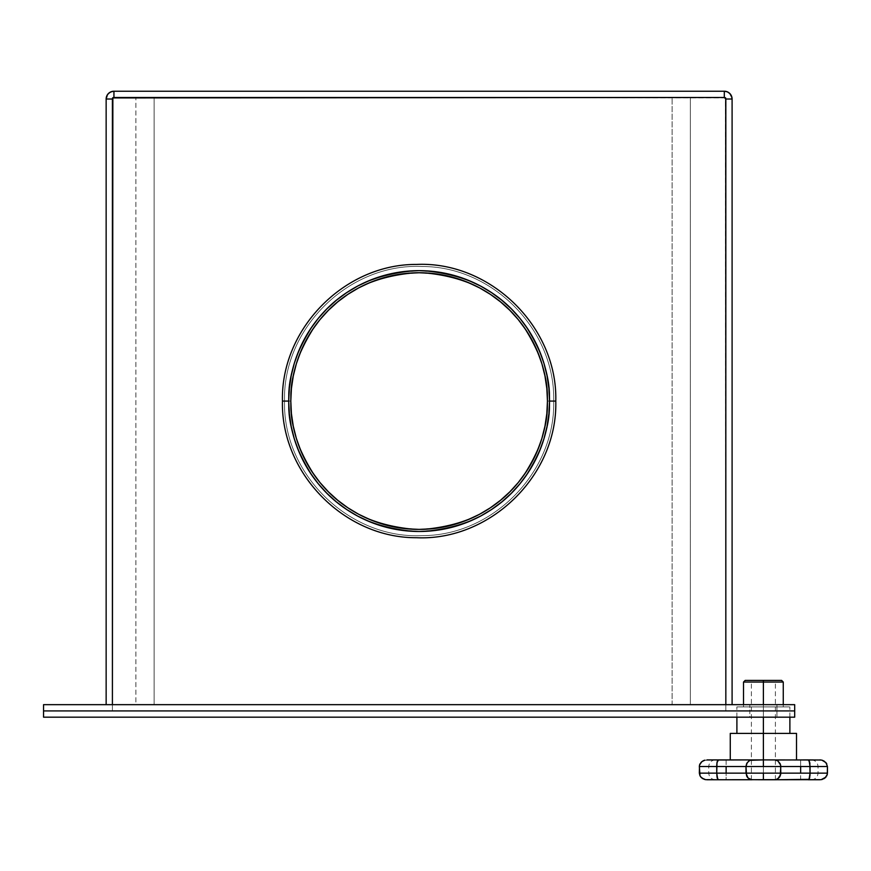 <?xml version="1.0" encoding="UTF-8"?>
<svg xmlns="http://www.w3.org/2000/svg" width="871" height="871" viewBox="0 0 871 871"><rect width="100%" height="100%" fill="white"/><g stroke="black" fill="none" stroke-linecap="round" stroke-linejoin="round"><path stroke-width="0.65" stroke-dasharray="4.36 3.27" d="M776.954 717.181L749.833 717.181L749.833 710.921L776.954 710.921L776.954 717.181L749.833 717.181L776.954 717.181L776.954 710.921L749.833 710.921L776.692 710.921L749.833 710.921L749.833 717.181L776.954 717.181M43.55 717.181L794.69 717.181L794.69 710.921L43.55 710.921L794.69 710.921L794.69 717.181L43.55 717.181L43.55 710.921L43.55 717.181M777.357 760.579L774.852 759.904L800.656 759.904L800.656 766.524L780.797 766.524L780.797 773.143L800.656 773.143L800.656 779.774L751.39 779.774L763.388 779.774L763.388 680.403L763.388 779.774L718.455 779.774L717.432 778.794L718.455 779.774L704.269 779.338M763.388 680.403L781.614 680.403L745.173 680.403L775.397 680.403L751.39 680.403L763.388 680.403L763.388 779.774L751.39 779.774L775.397 779.774L763.388 779.774L763.388 680.403L775.397 680.403L763.388 680.403M783.269 682.058L763.388 682.058L783.269 682.058M763.388 706.904L763.388 682.058L763.388 706.904L783.269 706.904L763.388 706.904L763.388 717.181L763.388 706.904L789.888 706.904L736.899 706.904L789.888 706.904L743.518 706.904L783.269 706.904L763.388 706.904L763.388 733.404L763.388 706.904L736.899 706.904L763.388 706.904L743.518 706.904L763.388 706.904L763.388 704.661L763.388 706.904M717.573 760.579L718.455 759.904L726.131 759.904L726.131 766.524L716.735 766.524L716.735 773.143L780.797 773.143L763.388 773.143L763.388 766.524L763.388 773.143L745.99 773.143L745.99 766.524L780.797 766.524L780.797 773.143L810.052 773.143L810.052 766.524L827.45 766.524L827.45 773.143L810.052 773.143L810.052 766.524L800.656 766.524L800.656 759.904L819.796 759.904L763.388 759.904L796.519 759.904L763.388 759.904L763.388 733.404L796.519 733.404L730.911 733.404M730.268 733.404L768.56 733.404L758.227 733.404L763.388 733.404L763.388 759.904L730.268 759.904L766.643 759.904L704.269 760.329L700.817 762.604L699.337 766.524L708.744 766.524L699.337 766.524L699.511 774.569L699.337 773.143L716.735 773.143L699.337 773.143L699.337 766.524L716.735 766.524L716.735 773.143L726.131 773.143L726.131 779.774L706.991 779.774M716.844 775.898L716.768 774.537M821.179 779.665L726.131 779.774L726.131 773.143L745.99 773.143L745.99 766.524L699.337 766.524L708.744 766.524L699.337 766.524L700.034 763.769M777.357 779.088L778.761 778.032M777.836 778.794L776.856 779.338M779.491 777.172L778.75 778.032M823.803 778.794L826.753 775.898L827.45 773.143L818.043 773.143L827.45 773.143L827.45 766.524L818.043 766.524L827.45 766.524L826.753 763.769L827.45 766.524L726.131 766.524L726.131 759.904L774.852 759.904L777.836 760.873L780.209 763.769L779.491 762.506M716.844 763.769L716.768 765.086M717.726 760.329L717.181 761.635M758.227 733.404L736.899 733.404L758.227 733.404M768.56 733.404L789.888 733.404L768.56 733.404M817.913 759.904L811.424 759.904L817.913 759.904M702.962 760.884L706.991 759.904L718.074 760.013M766.643 759.904L796.519 759.904L766.643 759.904M704.269 760.329L704.933 760.143M716.768 765.097L716.735 766.524M751.934 759.904L749.931 760.329L751.934 759.904M749.43 760.579L747.296 762.506M745.99 766.524L746.578 763.769M748.951 760.873L749.931 760.329M780.209 763.769L780.797 766.524M808.332 759.904L809.355 760.873L808.332 759.904M809.943 763.769L810.052 766.524M809.355 760.873L809.061 760.329M819.796 759.904L811.424 759.904L822.529 760.339M822.518 760.329L823.824 760.884L822.518 760.329M826.753 763.769L823.803 760.873M809.943 775.898L810.052 773.143L827.45 773.143L818.043 773.143L827.45 773.143L826.753 775.898M700.034 775.898L699.511 774.569L700.817 777.074L702.962 778.783M822.518 779.338L821.854 779.523M819.796 779.774L808.332 779.774L809.605 778.032M809.213 779.088L808.332 779.774L800.656 779.774L800.656 773.143L810.052 773.143M716.735 773.143L716.768 774.569M717.432 778.794L717.726 779.338M749.43 779.088L751.934 779.774L748.951 778.794L747.231 777.074M780.797 773.143L780.209 775.898M746.578 775.898L745.99 773.143M763.388 733.404L736.899 733.404L763.388 733.404M743.518 682.058L763.388 682.058L743.518 682.058M763.388 779.774L775.397 779.774L763.388 779.774M549.525 401.074A130.41 130.41 0 0 0 419.125 270.663A130.41 130.41 0 0 0 288.715 401.074A130.41 130.41 0 0 1 419.125 270.663A130.41 130.41 0 0 1 549.525 401.074A130.41 130.41 0 0 0 419.125 270.663A130.41 130.41 0 0 0 288.715 401.074A130.41 130.41 0 0 1 419.125 270.663A130.41 130.41 0 0 1 549.525 401.074L548.904 413.856L547.021 426.518L543.907 438.93L539.595 450.982L534.13 462.545L527.554 473.519L519.922 483.797L511.331 493.28L501.848 501.881L491.571 509.502L480.596 516.078L469.023 521.555L456.97 525.866L444.558 528.969L431.907 530.853L419.125 531.484L406.343 530.853L393.681 528.969L381.269 525.866L369.217 521.555L357.643 516.078L346.669 509.502L336.391 501.881L326.908 493.28L318.318 483.797L310.697 473.519L304.11 462.545L298.644 450.982L294.333 438.93L291.219 426.518L289.346 413.856L288.715 401.074L289.346 388.292L291.219 375.63L294.333 363.218L298.644 351.165L304.11 339.603L310.697 328.617L318.318 318.34L326.908 308.857L336.391 300.266L346.669 292.645L357.643 286.069L369.217 280.593L381.269 276.281L393.681 273.167L406.343 271.295L419.125 270.663L431.907 271.295L444.558 273.167L456.97 276.281L469.023 280.593L480.596 286.069L491.571 292.645L501.848 300.266L511.331 308.857L519.922 318.34L527.554 328.617L534.13 339.603L539.595 351.165L543.907 363.218L547.021 375.63L548.904 388.292L549.525 401.074L548.904 413.856L547.021 426.518L543.907 438.93L539.595 450.982L534.13 462.545L527.554 473.519L519.922 483.797L511.331 493.28L501.848 501.881L491.571 509.502L480.596 516.078L469.023 521.555L456.97 525.866L444.558 528.969L431.907 530.853L419.125 531.484L406.343 530.853L393.681 528.969L381.269 525.866L369.217 521.555L357.643 516.078L346.669 509.502L336.391 501.881L326.908 493.28L318.318 483.797L310.697 473.519L304.11 462.545L298.644 450.982L294.333 438.93L291.219 426.518L289.346 413.856L288.715 401.074L289.346 388.292L291.219 375.63L294.333 363.218L298.644 351.165L304.11 339.603L310.697 328.617L318.318 318.34L326.908 308.857L336.391 300.266L346.669 292.645L357.643 286.069L369.217 280.593L381.269 276.281L393.681 273.167L406.343 271.295L419.125 270.663L431.907 271.295L444.558 273.167L456.97 276.281L469.023 280.593L480.596 286.069L491.571 292.645L501.848 300.266L511.331 308.857L519.922 318.34L527.554 328.617L534.13 339.603L539.595 351.165L543.907 363.218L547.021 375.63L548.904 388.292L549.525 401.074L548.904 413.856L547.021 426.518L543.907 438.93L539.595 450.982L534.13 462.545L527.554 473.519L519.922 483.797L511.331 493.28L501.848 501.881L491.571 509.502L480.596 516.078L469.023 521.555L456.97 525.866L444.558 528.969L431.907 530.853L419.125 531.484L406.343 530.853L393.681 528.969L381.269 525.866L369.217 521.555L357.643 516.078L346.669 509.502L336.391 501.881L326.908 493.28L318.318 483.797L310.697 473.519L304.11 462.545L298.644 450.982L294.333 438.93L291.219 426.518L289.346 413.856L288.715 401.074L289.346 388.292L291.219 375.63L294.333 363.218L298.644 351.165L304.11 339.603L310.697 328.617L318.318 318.34L326.908 308.857L336.391 300.266L346.669 292.645L357.643 286.069L369.217 280.593L381.269 276.281L393.681 273.167L406.343 271.295L419.125 270.663L431.907 271.295L444.558 273.167L456.97 276.281L469.023 280.593L480.596 286.069L491.571 292.645L501.848 300.266L511.331 308.857L519.922 318.34L527.554 328.617L534.13 339.603L539.595 351.165L543.907 363.218L547.021 375.63L548.904 388.292L549.525 401.074L548.904 413.856L547.021 426.518L543.907 438.93L539.595 450.982L534.13 462.545L527.554 473.519L519.922 483.797L511.331 493.28L501.848 501.881L491.571 509.502L480.596 516.078L469.023 521.555L456.97 525.866L444.558 528.969L431.907 530.853L419.125 531.484L406.343 530.853L393.681 528.969L381.269 525.866L369.217 521.555L357.643 516.078L346.669 509.502L336.391 501.881L326.908 493.28L318.318 483.797L310.697 473.519L304.11 462.545L298.644 450.982L294.333 438.93L291.219 426.518L289.346 413.856L288.715 401.074L289.346 388.292L291.219 375.63L294.333 363.218L298.644 351.165L304.11 339.603L310.697 328.617L318.318 318.34L326.908 308.857L336.391 300.266L346.669 292.645L357.643 286.069L369.217 280.593L381.269 276.281L393.681 273.167L406.343 271.295L419.125 270.663L431.907 271.295L444.558 273.167L456.97 276.281L469.023 280.593L480.596 286.069L491.571 292.645L501.848 300.266L511.331 308.857L519.922 318.34L527.554 328.617L534.13 339.603L539.595 351.165L543.907 363.218L547.021 375.63L548.904 388.292L549.525 401.074A130.41 130.41 0 0 1 419.125 531.484A130.41 130.41 0 0 1 288.715 401.074A130.41 130.41 0 0 0 419.125 531.484A130.41 130.41 0 0 0 549.525 401.074A130.41 130.41 0 0 1 419.125 531.484A130.41 130.41 0 0 1 288.715 401.074A130.41 130.41 0 0 0 419.125 531.484A130.41 130.41 0 0 0 549.525 401.074C551.267 423.742 542.579 449.817 523.449 479.311C500.803 510.961 466.029 528.349 419.125 531.484C372.222 528.349 337.436 510.961 314.79 479.311C295.672 449.817 286.973 423.742 288.715 401.074A130.41 130.41 0 0 0 419.125 531.484A130.41 130.41 0 0 0 549.525 401.074L555.785 401.074L549.525 401.074A130.41 130.41 0 0 1 419.125 531.484A130.41 130.41 0 0 1 288.715 401.074C286.973 423.742 295.672 449.817 314.79 479.311C337.436 510.961 372.222 528.349 419.125 531.484C466.029 528.349 500.803 510.961 523.449 479.311C542.579 449.817 551.267 423.742 549.525 401.074C551.267 423.742 542.579 449.817 523.449 479.311C500.803 510.961 466.029 528.349 419.125 531.484C372.222 528.349 337.436 510.961 314.79 479.311C295.672 449.817 286.973 423.742 288.715 401.074A130.41 130.41 0 0 0 419.125 531.484A130.41 130.41 0 0 0 549.525 401.074L555.785 401.074L549.525 401.074A130.41 130.41 0 0 1 419.125 531.484A130.41 130.41 0 0 1 288.715 401.074L282.454 401.074L288.715 401.074C286.973 423.742 295.672 449.817 314.79 479.311C337.436 510.961 372.222 528.349 419.125 531.484C466.029 528.349 500.803 510.961 523.449 479.311C542.579 449.817 551.267 423.742 549.525 401.074L548.904 413.856L547.021 426.518L543.907 438.93L539.595 450.982L534.13 462.545L527.554 473.519L519.922 483.797L511.331 493.28L501.848 501.881L491.571 509.502L480.596 516.078L469.023 521.555L456.97 525.866L444.558 528.969L431.907 530.853L419.125 531.484L406.343 530.853L393.681 528.969L381.269 525.866L369.217 521.555L357.643 516.078L346.669 509.502L336.391 501.881L326.908 493.28L318.318 483.797L310.697 473.519L304.11 462.545L298.644 450.982L294.333 438.93L291.219 426.518L289.346 413.856L288.715 401.074A130.41 130.41 0 0 0 419.125 531.484A130.41 130.41 0 0 0 549.525 401.074A130.41 130.41 0 0 0 419.125 270.663A130.41 130.41 0 0 0 288.715 401.074L289.346 388.292L291.219 375.63L294.333 363.218L298.644 351.165L304.11 339.603L310.697 328.617L318.318 318.34L326.908 308.857L336.391 300.266L346.669 292.645L357.643 286.069L369.217 280.593L381.269 276.281L393.681 273.167L406.343 271.295L419.125 270.663L431.907 271.295L444.558 273.167L456.97 276.281L469.023 280.593L480.596 286.069L491.571 292.645L501.848 300.266L511.331 308.857L519.922 318.34L527.554 328.617L534.13 339.603L539.595 351.165L543.907 363.218L547.021 375.63L548.904 388.292L549.525 401.074L555.785 401.074L549.525 401.074C551.267 378.406 542.579 352.33 523.449 322.825C500.803 291.175 466.029 273.788 419.125 270.663C372.222 273.788 337.436 291.175 314.79 322.825C295.672 352.33 286.973 378.406 288.715 401.074A130.41 130.41 0 0 1 419.125 270.663A130.41 130.41 0 0 1 549.525 401.074A130.41 130.41 0 0 0 419.125 270.663A130.41 130.41 0 0 0 288.715 401.074L282.454 401.074L288.715 401.074C286.973 378.406 295.672 352.33 314.79 322.825C337.436 291.175 372.222 273.788 419.125 270.663C466.029 273.788 500.803 291.175 523.449 322.825C542.579 352.33 551.267 378.406 549.525 401.074C551.267 378.406 542.579 352.33 523.449 322.825C500.803 291.175 466.029 273.788 419.125 270.663C372.222 273.788 337.436 291.175 314.79 322.825C295.672 352.33 286.973 378.406 288.715 401.074A130.41 130.41 0 0 1 419.125 270.663A130.41 130.41 0 0 1 549.525 401.074A130.41 130.41 0 0 0 419.125 270.663A130.41 130.41 0 0 0 288.715 401.074L282.454 401.074L288.715 401.074C286.973 378.406 295.672 352.33 314.79 322.825C337.436 291.175 372.222 273.788 419.125 270.663C466.029 273.788 500.803 291.175 523.449 322.825C542.579 352.33 551.267 378.406 549.525 401.074A130.41 130.41 0 0 0 419.125 270.663A130.41 130.41 0 0 0 288.715 401.074A130.41 130.41 0 0 1 419.125 270.663A130.41 130.41 0 0 1 549.525 401.074C551.267 378.406 542.579 352.33 523.449 322.825C500.803 291.175 466.029 273.788 419.125 270.663C372.222 273.788 337.436 291.175 314.79 322.825C295.672 352.33 286.973 378.406 288.715 401.074L282.454 401.074L288.715 401.074C286.973 378.406 295.672 352.33 314.79 322.825C337.436 291.175 372.222 273.788 419.125 270.663C466.029 273.788 500.803 291.175 523.449 322.825C542.579 352.33 551.267 378.406 549.525 401.074L555.785 401.074L549.525 401.074A130.41 130.41 0 0 0 419.125 270.663A130.41 130.41 0 0 0 288.715 401.074A130.41 130.41 0 0 1 419.125 270.663A130.41 130.41 0 0 1 549.525 401.074C551.267 378.406 542.579 352.33 523.449 322.825C500.803 291.175 466.029 273.788 419.125 270.663C372.222 273.788 337.436 291.175 314.79 322.825C295.672 352.33 286.973 378.406 288.715 401.074L282.454 401.074L288.715 401.074C286.973 378.406 295.672 352.33 314.79 322.825C337.436 291.175 372.222 273.788 419.125 270.663C466.029 273.788 500.803 291.175 523.449 322.825C542.579 352.33 551.267 378.406 549.525 401.074L555.785 401.074L549.525 401.074A130.41 130.41 0 0 0 419.125 270.663A130.41 130.41 0 0 0 288.715 401.074A130.41 130.41 0 0 1 419.125 270.663A130.41 130.41 0 0 1 549.525 401.074L548.904 388.292L547.021 375.63L543.907 363.218L539.595 351.165L534.13 339.603L527.554 328.617L519.922 318.34L511.331 308.857L501.848 300.266L491.571 292.645L480.596 286.069L469.023 280.593L456.97 276.281L444.558 273.167L431.907 271.295L419.125 270.663L406.343 271.295L393.681 273.167L381.269 276.281L369.217 280.593L357.643 286.069L346.669 292.645L336.391 300.266L326.908 308.857L318.318 318.34L310.697 328.617L304.11 339.603L298.644 351.165L294.333 363.218L291.219 375.63L289.346 388.292L288.715 401.074L289.346 413.856L291.219 426.518L294.333 438.93L298.644 450.982L304.11 462.545L310.697 473.519L318.318 483.797L326.908 493.28L336.391 501.881L346.669 509.502L357.643 516.078L369.217 521.555L381.269 525.866L393.681 528.969L406.343 530.853L419.125 531.484L431.907 530.853L444.558 528.969L456.97 525.866L469.023 521.555L480.596 516.078L491.571 509.502L501.848 501.881L511.331 493.28L519.922 483.797L527.554 473.519L534.13 462.545L539.595 450.982L543.907 438.93L547.021 426.518L548.904 413.856L549.525 401.074A130.41 130.41 0 0 1 419.125 531.484A130.41 130.41 0 0 1 288.715 401.074A130.41 130.41 0 0 0 419.125 531.484A130.41 130.41 0 0 0 549.525 401.074L555.785 401.074L549.525 401.074C551.267 423.742 542.579 449.817 523.449 479.311C500.803 510.961 466.029 528.349 419.125 531.484C372.222 528.349 337.436 510.961 314.79 479.311C295.672 449.817 286.973 423.742 288.715 401.074L282.454 401.074L288.715 401.074C286.973 423.742 295.672 449.817 314.79 479.311C337.436 510.961 372.222 528.349 419.125 531.484C466.029 528.349 500.803 510.961 523.449 479.311C542.579 449.817 551.267 423.742 549.525 401.074A130.41 130.41 0 0 1 419.125 531.484A130.41 130.41 0 0 1 288.715 401.074A130.41 130.41 0 0 0 419.125 531.484A130.41 130.41 0 0 0 549.525 401.074L555.785 401.074L549.525 401.074C551.267 423.742 542.579 449.817 523.449 479.311C500.803 510.961 466.029 528.349 419.125 531.484C372.222 528.349 337.436 510.961 314.79 479.311C295.672 449.817 286.973 423.742 288.715 401.074L282.454 401.074L288.715 401.074C286.973 423.742 295.672 449.817 314.79 479.311C337.436 510.961 372.222 528.349 419.125 531.484C466.029 528.349 500.803 510.961 523.449 479.311C542.579 449.817 551.267 423.742 549.525 401.074A130.41 130.41 0 0 1 419.125 531.484A130.41 130.41 0 0 1 288.715 401.074A130.41 130.41 0 0 0 419.125 531.484A130.41 130.41 0 0 0 549.525 401.074L548.904 413.856L547.021 426.518L543.907 438.93L539.595 450.982L534.13 462.545L527.554 473.519L519.922 483.797L511.331 493.28L501.848 501.881L491.571 509.502L480.596 516.078L469.023 521.555L456.97 525.866L444.558 528.969L431.907 530.853L419.125 531.484L406.343 530.853L393.681 528.969L381.269 525.866L369.217 521.555L357.643 516.078L346.669 509.502L336.391 501.881L326.908 493.28L318.318 483.797L310.697 473.519L304.11 462.545L298.644 450.982L294.333 438.93L291.219 426.518L289.346 413.856L288.715 401.074L289.346 388.292L291.219 375.63L294.333 363.218L298.644 351.165L304.11 339.603L310.697 328.617L318.318 318.34L326.908 308.857L336.391 300.266L346.669 292.645L357.643 286.069L369.217 280.593L381.269 276.281L393.681 273.167L406.343 271.295L419.125 270.663L431.907 271.295L444.558 273.167L456.97 276.281L469.023 280.593L480.596 286.069L491.571 292.645L501.848 300.266L511.331 308.857L519.922 318.34L527.554 328.617L534.13 339.603L539.595 351.165L543.907 363.218L547.021 375.63L548.904 388.292L549.525 401.074M776.954 710.921L749.833 710.921L749.833 704.661L776.954 704.661L776.954 710.921L749.833 710.921L776.954 710.921L776.954 704.661L749.833 704.661L776.692 704.661L749.833 704.661L749.833 710.921L776.954 710.921M112.424 91.379L113.938 91.226L113.938 97.487L724.302 97.487A1.535 1.535 0 0 1 725.837 99.022A1.535 1.535 0 0 0 724.302 97.487L113.938 97.487A1.535 1.535 0 0 0 112.403 99.022L112.403 704.661L112.403 99.022A1.535 1.535 0 0 1 113.938 97.487L724.302 97.487A1.535 1.535 0 0 1 725.837 99.022L725.837 704.661L725.837 99.022A1.535 1.535 0 0 0 724.302 97.487L724.302 91.226L113.938 91.226L113.938 97.487A1.535 1.535 0 0 0 112.403 99.022L112.403 704.661L106.142 704.661L732.097 704.661L112.403 704.661L112.403 99.022A1.535 1.535 0 0 1 113.938 97.487L724.302 97.487L724.302 91.226L727.285 91.825L729.811 93.513M43.55 704.661L794.69 704.661L43.55 704.661L43.55 710.921L794.69 710.921L794.69 704.661L794.69 710.921L43.55 710.921L43.55 704.661M731.945 97.498L732.097 99.022L725.837 99.022L725.837 704.661L725.391 97.933L112.86 97.933L112.403 710.921L112.403 99.022L106.142 99.022L106.142 704.661L112.403 704.661L106.142 704.661L106.142 99.022L106.741 96.039L108.429 93.513M725.837 704.661L725.837 710.921L725.837 704.661L732.097 704.661L725.837 704.661L725.837 99.022A1.535 1.535 0 0 0 724.302 97.487L113.938 97.487A1.535 1.535 0 0 0 112.403 99.022L106.142 99.022A7.795 7.795 0 0 1 113.938 91.226L724.302 91.226A7.795 7.795 0 0 1 732.097 99.022L725.837 99.022L725.837 704.661L725.837 99.022L725.837 704.661L112.403 704.661L725.837 704.661L112.403 704.661L725.837 704.661L112.403 704.661L725.837 704.661L725.837 710.921L112.403 710.921L725.837 710.921L725.837 99.022L724.302 97.487L112.86 97.933L112.403 704.661L725.837 704.661L725.391 97.933L113.938 97.487L112.403 99.022L112.403 710.921L725.837 710.921L112.403 710.921L112.403 704.661L725.837 704.661L725.837 97.487L135.898 97.487L135.898 704.661L725.837 704.661L725.837 97.487L725.837 704.661L725.837 97.487L154.134 97.487L154.134 704.661L725.837 704.661L154.134 704.661L154.134 97.487L690.365 97.487L690.365 704.661L154.134 704.661L690.365 704.661L690.365 97.487L112.403 97.487L112.403 704.661L725.837 704.661L112.403 704.661L690.365 704.661L112.403 704.661L112.403 97.487L112.403 704.661L672.129 704.661L672.129 97.487L112.403 97.487L112.403 704.661L672.129 704.661L135.898 704.661L135.898 97.487L672.129 97.487L672.129 704.661L135.898 704.661L725.837 704.661M732.097 704.661L732.097 99.022L732.097 704.661M724.89 97.606L725.837 99.022L724.302 97.487M113.35 97.606L112.403 99.022L113.35 97.606M296.325 438.32L300.571 450.176L305.95 461.565L312.428 472.365L319.929 482.48L328.389 491.81L337.719 500.27L347.834 507.771L358.634 514.238L370.012 519.628L381.868 523.863L394.084 526.922L406.539 528.773L419.125 529.394L431.7 528.773L444.156 526.922L456.371 523.863L468.228 519.628L479.605 514.238L490.417 507.771L500.531 500.27L509.862 491.81L518.31 482.48L525.812 472.365L532.29 461.565L537.668 450.176L541.914 438.32L544.974 426.104L546.825 413.649L547.445 401.074L546.825 388.499L544.974 376.043L541.914 363.828L537.668 351.971L532.29 340.583L525.812 329.782L518.31 319.668L509.862 310.337L500.531 301.878L490.417 294.376L479.605 287.909L468.228 282.52L456.371 278.274L444.156 275.214L431.7 273.374L419.125 272.754L406.539 273.374L394.084 275.214L381.868 278.274L370.012 282.52L358.634 287.909L347.834 294.376L337.719 301.878L328.389 310.337L319.929 319.668L312.428 329.782L305.95 340.583L300.571 351.971L296.325 363.828L293.266 376.043L291.415 388.499L290.805 401.074L291.415 413.649L293.266 426.104L296.325 438.32L293.266 426.104L291.415 413.649L290.805 401.074L291.415 388.499L293.266 376.043L296.325 363.828L300.571 351.971L305.95 340.583L312.428 329.782L319.929 319.668L328.389 310.337L337.719 301.878L347.834 294.376L358.634 287.909L370.012 282.52L381.868 278.274L394.084 275.214L406.539 273.374L419.125 272.754L431.7 273.374L444.156 275.214L456.371 278.274L468.228 282.52L479.605 287.909L490.417 294.376L500.531 301.878L509.862 310.337L518.31 319.668L525.812 329.782L532.29 340.583L537.668 351.971L541.914 363.828L544.974 376.043L546.825 388.499L547.445 401.074A128.32 128.32 0 0 0 419.125 272.754A128.32 128.32 0 0 0 290.805 401.074L284.545 401.074L290.805 401.074A128.32 128.32 0 0 1 419.125 272.754A128.32 128.32 0 0 1 547.445 401.074L553.695 401.074L547.445 401.074C549.155 378.765 540.597 353.103 521.773 324.077C499.497 292.939 465.277 275.824 419.125 272.754C372.962 275.824 338.754 292.939 316.467 324.077C297.642 353.103 289.085 378.765 290.805 401.074C289.085 378.765 297.642 353.103 316.467 324.077C338.754 292.939 372.962 275.824 419.125 272.754C465.277 275.824 499.497 292.939 521.773 324.077C540.597 353.103 549.155 378.765 547.445 401.074A128.32 128.32 0 0 0 419.125 272.754A128.32 128.32 0 0 0 290.805 401.074L284.545 401.074L290.805 401.074A128.32 128.32 0 0 1 419.125 272.754A128.32 128.32 0 0 1 547.445 401.074L553.695 401.074L547.445 401.074C549.155 378.765 540.597 353.103 521.773 324.077C499.497 292.939 465.277 275.824 419.125 272.754C372.962 275.824 338.754 292.939 316.467 324.077C297.642 353.103 289.085 378.765 290.805 401.074C289.085 378.765 297.642 353.103 316.467 324.077C338.754 292.939 372.962 275.824 419.125 272.754C465.277 275.824 499.497 292.939 521.773 324.077C540.597 353.103 549.155 378.765 547.445 401.074A128.32 128.32 0 0 0 419.125 272.754A128.32 128.32 0 0 0 290.805 401.074A128.32 128.32 0 0 1 419.125 272.754A128.32 128.32 0 0 1 547.445 401.074A128.32 128.32 0 0 1 419.125 529.394A128.32 128.32 0 0 1 290.805 401.074L284.545 401.074L290.805 401.074A128.32 128.32 0 0 0 419.125 529.394A128.32 128.32 0 0 0 547.445 401.074C549.155 423.371 540.597 449.044 521.773 478.059C499.497 509.208 465.277 526.313 419.125 529.394C372.962 526.313 338.754 509.208 316.467 478.059C297.642 449.044 289.085 423.371 290.805 401.074C289.085 423.371 297.642 449.044 316.467 478.059C338.754 509.208 372.962 526.313 419.125 529.394C465.277 526.313 499.497 509.208 521.773 478.059C540.597 449.044 549.155 423.371 547.445 401.074L553.695 401.074L547.445 401.074A128.32 128.32 0 0 1 419.125 529.394A128.32 128.32 0 0 1 290.805 401.074L284.545 401.074L290.805 401.074A128.32 128.32 0 0 0 419.125 529.394A128.32 128.32 0 0 0 547.445 401.074C549.155 423.371 540.597 449.044 521.773 478.059C499.497 509.208 465.277 526.313 419.125 529.394C372.962 526.313 338.754 509.208 316.467 478.059C297.642 449.044 289.085 423.371 290.805 401.074C289.085 423.371 297.642 449.044 316.467 478.059C338.754 509.208 372.962 526.313 419.125 529.394C465.277 526.313 499.497 509.208 521.773 478.059C540.597 449.044 549.155 423.371 547.445 401.074L553.695 401.074L547.445 401.074A128.32 128.32 0 0 1 419.125 529.394A128.32 128.32 0 0 1 290.805 401.074A128.32 128.32 0 0 0 419.125 529.394A128.32 128.32 0 0 0 547.445 401.074L546.825 413.649L544.974 426.104L541.914 438.32L537.668 450.176L532.29 461.565L525.812 472.365L518.31 482.48L509.862 491.81L500.531 500.27L490.417 507.771L479.605 514.238L468.228 519.628L456.371 523.863L444.156 526.922L431.7 528.773L419.125 529.394L406.539 528.773L394.084 526.922L381.868 523.863L370.012 519.628L358.634 514.238L347.834 507.771L337.719 500.27L328.389 491.81L319.929 482.48L312.428 472.365L305.95 461.565L300.571 450.176L296.325 438.32L300.571 450.176L305.95 461.565L312.428 472.365L319.929 482.48L328.389 491.81L337.719 500.27L347.834 507.771L358.634 514.238L370.012 519.628L381.868 523.863L394.084 526.922L406.539 528.773L419.125 529.394L431.7 528.773L444.156 526.922L456.371 523.863L468.228 519.628L479.605 514.238L490.417 507.771L500.531 500.27L509.862 491.81L518.31 482.48L525.812 472.365L532.29 461.565L537.668 450.176L541.914 438.32L544.974 426.104L546.825 413.649L547.445 401.074L546.825 388.499L544.974 376.043L541.914 363.828L537.668 351.971L532.29 340.583L525.812 329.782L518.31 319.668L509.862 310.337L500.531 301.878L490.417 294.376L479.605 287.909L468.228 282.52L456.371 278.274L444.156 275.214L431.7 273.374L419.125 272.754L406.539 273.374L394.084 275.214L381.868 278.274L370.012 282.52L358.634 287.909L347.834 294.376L337.719 301.878L328.389 310.337L319.929 319.668L312.428 329.782L305.95 340.583L300.571 351.971L296.325 363.828L293.266 376.043L291.415 388.499L290.805 401.074A128.32 128.32 0 0 1 419.125 272.754A128.32 128.32 0 0 1 547.445 401.074A128.32 128.32 0 0 0 419.125 272.754A128.32 128.32 0 0 0 290.805 401.074L284.545 401.074L290.805 401.074C289.085 378.765 297.642 353.103 316.467 324.077C338.754 292.939 372.962 275.824 419.125 272.754C465.277 275.824 499.497 292.939 521.773 324.077C540.597 353.103 549.155 378.765 547.445 401.074L553.695 401.074L547.445 401.074C549.155 378.765 540.597 353.103 521.773 324.077C499.497 292.939 465.277 275.824 419.125 272.754C372.962 275.824 338.754 292.939 316.467 324.077C297.642 353.103 289.085 378.765 290.805 401.074A128.32 128.32 0 0 1 419.125 272.754A128.32 128.32 0 0 1 547.445 401.074A128.32 128.32 0 0 0 419.125 272.754A128.32 128.32 0 0 0 290.805 401.074L284.545 401.074L290.805 401.074C289.085 378.765 297.642 353.103 316.467 324.077C338.754 292.939 372.962 275.824 419.125 272.754C465.277 275.824 499.497 292.939 521.773 324.077C540.597 353.103 549.155 378.765 547.445 401.074L553.695 401.074L547.445 401.074C549.155 378.765 540.597 353.103 521.773 324.077C499.497 292.939 465.277 275.824 419.125 272.754C372.962 275.824 338.754 292.939 316.467 324.077C297.642 353.103 289.085 378.765 290.805 401.074A128.32 128.32 0 0 0 419.125 529.394A128.32 128.32 0 0 0 547.445 401.074A128.32 128.32 0 0 0 419.125 272.754A128.32 128.32 0 0 0 290.805 401.074C289.085 423.371 297.642 449.044 316.467 478.059C338.754 509.208 372.962 526.313 419.125 529.394C465.277 526.313 499.497 509.208 521.773 478.059C540.597 449.044 549.155 423.371 547.445 401.074L553.695 401.074L547.445 401.074C549.155 423.371 540.597 449.044 521.773 478.059C499.497 509.208 465.277 526.313 419.125 529.394C372.962 526.313 338.754 509.208 316.467 478.059C297.642 449.044 289.085 423.371 290.805 401.074L284.545 401.074L290.805 401.074A128.32 128.32 0 0 0 419.125 529.394A128.32 128.32 0 0 0 547.445 401.074A128.32 128.32 0 0 1 419.125 529.394A128.32 128.32 0 0 1 290.805 401.074C289.085 423.371 297.642 449.044 316.467 478.059C338.754 509.208 372.962 526.313 419.125 529.394C465.277 526.313 499.497 509.208 521.773 478.059C540.597 449.044 549.155 423.371 547.445 401.074L553.695 401.074L547.445 401.074C549.155 423.371 540.597 449.044 521.773 478.059C499.497 509.208 465.277 526.313 419.125 529.394C372.962 526.313 338.754 509.208 316.467 478.059C297.642 449.044 289.085 423.371 290.805 401.074L284.545 401.074L290.805 401.074A128.32 128.32 0 0 0 419.125 529.394A128.32 128.32 0 0 0 547.445 401.074A128.32 128.32 0 0 1 419.125 529.394A128.32 128.32 0 0 1 290.805 401.074L291.415 413.649L293.266 426.104L296.336 438.353M725.837 97.487L112.403 97.487L725.837 97.487M751.39 779.774L751.39 680.403M783.269 706.904L783.269 704.661M789.888 717.181L789.888 706.904M811.424 779.774C815.441 779.382 817.651 777.172 818.043 773.143L818.043 766.524C817.651 762.506 815.441 760.296 811.424 759.904M715.363 779.774C711.346 779.382 709.136 777.172 708.744 773.143L708.744 766.524C709.136 762.506 711.346 760.296 715.363 759.904M736.899 717.181L736.899 706.904M743.518 706.904L743.518 704.661M775.397 779.774L775.397 680.403M282.454 401.074C280.658 473.105 344.328 538.06 416.392 537.712C490.373 541.152 557.745 475.109 555.785 401.074C557.745 327.039 490.373 260.995 416.392 264.436C344.328 264.076 280.658 329.031 282.454 401.074C280.658 329.031 344.328 264.076 416.392 264.436C490.373 260.995 557.745 327.039 555.785 401.074C557.745 327.039 490.373 260.995 416.392 264.436C344.328 264.076 280.658 329.031 282.454 401.074C280.658 473.105 344.328 538.06 416.392 537.712C490.373 541.152 557.745 475.109 555.785 401.074C557.745 475.109 490.373 541.152 416.392 537.712C344.328 538.06 280.658 473.105 282.454 401.074M553.695 401.074C555.469 330.131 492.768 266.178 421.814 266.515C348.955 263.14 282.607 328.16 284.545 401.074C282.607 328.16 348.955 263.14 421.814 266.515C492.768 266.178 555.469 330.131 553.695 401.074C555.469 472.006 492.768 535.97 421.814 535.621C348.955 539.007 282.607 473.976 284.545 401.074C282.607 473.976 348.955 539.007 421.814 535.621C492.768 535.97 555.469 472.006 553.695 401.074C555.469 472.006 492.768 535.97 421.814 535.621C348.955 539.007 282.607 473.976 284.545 401.074C282.607 473.976 348.955 539.007 421.814 535.621C492.768 535.97 555.469 472.006 553.695 401.074C555.469 330.131 492.768 266.178 421.814 266.515C348.955 263.14 282.607 328.16 284.545 401.074C282.607 328.16 348.955 263.14 421.814 266.515C492.768 266.178 555.469 330.131 553.695 401.074"/><path stroke-width="1.31" d="M794.69 717.181L43.55 717.181L43.55 710.921L794.69 710.921L43.55 710.921L43.55 717.181L794.69 717.181L794.69 710.921L794.69 717.181M763.388 682.058L783.269 682.058L763.388 682.058L763.388 704.661L763.388 682.058L743.518 682.058L763.388 682.058L763.388 680.403L763.388 682.058M781.614 680.403L763.388 680.403L781.614 680.403L783.269 682.058L783.269 704.661M730.911 733.404L796.519 733.404L763.388 733.404L763.388 717.181L763.388 759.904L749.931 760.329L747.231 762.604L745.99 766.524L763.388 766.524L763.388 759.904L821.179 760.013L808.332 759.904L809.801 762.604L810.052 773.143L800.656 773.143L800.656 766.524L810.052 766.524L810.052 773.143L827.45 773.143L827.45 766.524L810.052 766.524L809.213 760.579M716.735 766.524L726.131 766.524L716.735 766.524L716.768 765.097L716.735 766.524L699.337 766.524L699.511 765.097L699.337 773.143L716.735 773.143L716.735 766.524L699.337 766.524L700.034 775.898L701.83 778.032L705.608 779.665L718.455 779.774L717.181 778.032L716.735 773.143L716.985 762.604L718.455 759.904L763.388 759.904L763.388 766.524L745.99 766.524L746.578 775.898L748.037 778.032L750.933 779.665L763.388 779.774L763.388 773.143L726.131 773.143L726.131 766.524L745.99 766.524L745.99 773.143L780.797 773.143L780.645 765.097L777.836 760.873L774.852 759.904L763.388 759.904L763.388 733.404L730.268 733.404L730.268 759.904M706.991 779.774L775.854 779.665L778.75 778.032L780.209 775.898L780.797 766.524L763.388 766.524L800.656 766.524L800.656 773.143L763.388 773.143L763.388 779.774L821.179 779.665L824.957 778.032L827.276 774.569L827.45 766.524L825.969 762.604L827.45 766.524L780.797 766.524L780.209 763.769L777.836 760.873L780.209 763.769L780.797 766.524M717.573 760.579L716.844 763.769L717.726 760.329M706.991 759.904L718.455 759.904L706.991 759.904M745.99 766.524L746.578 763.769L748.951 760.873L746.578 763.769L745.99 766.524L726.131 766.524L726.131 773.143L716.735 773.143L717.726 779.338L716.735 773.143L699.337 773.143L700.034 775.898M700.034 763.769L699.511 765.097L701.83 761.635L704.933 760.143M700.817 762.604L703.006 760.873L700.817 762.604M704.269 760.329L702.984 760.873M716.768 765.097L716.844 763.769L716.768 765.097M751.934 759.904L749.43 760.579L751.934 759.904L718.074 760.013M717.181 761.635L716.844 763.769M808.332 759.904L775.854 760.013M809.943 763.769L809.061 760.329L810.052 766.524M822.518 760.329L825.969 762.604L821.854 760.143M819.796 759.904L821.179 760.013M823.803 760.873L826.753 763.769M774.852 779.774L809.061 779.338L810.052 773.143L780.797 773.143L780.645 774.569L780.797 773.143M777.836 778.794L780.645 774.569L779.556 777.074L777.357 779.088M718.455 779.774L751.934 779.774L748.037 778.032L745.99 773.143L716.735 773.143M826.753 775.898L827.45 773.143L810.052 773.143L809.605 778.032L808.332 779.774L819.796 779.774M718.074 779.665L716.844 775.898M823.792 778.805L825.969 777.074L821.179 779.665M704.258 779.338L700.817 777.074L702.984 778.794M822.518 779.338L821.854 779.523M809.213 779.088L809.605 778.032M705.608 779.665L704.933 779.523M810.052 773.143L809.943 775.898M745.99 773.143L747.231 777.074L749.43 779.088M749.931 779.338L750.933 779.665M745.173 680.403L763.388 680.403L745.173 680.403L743.518 682.058L743.518 704.661M794.69 704.661L43.55 704.661L794.69 704.661L794.69 710.921L43.55 710.921L43.55 704.661L43.55 710.921L794.69 710.921L794.69 704.661M724.89 97.606L724.302 97.487L724.302 91.226L727.285 91.825L729.811 93.513L731.498 96.039L732.097 99.022L725.837 99.022L724.302 97.487L113.938 97.487L113.938 91.226L724.302 91.226L724.302 97.487L112.86 97.933L112.403 704.661L112.403 99.022L106.142 99.022L112.403 99.022A1.535 1.535 0 0 1 113.938 97.487L113.35 97.606M724.302 97.487A1.535 1.535 0 0 1 725.837 99.022L732.097 99.022A7.795 7.795 0 0 0 724.302 91.226L113.938 91.226L113.938 97.487M106.142 704.661L106.142 99.022L106.142 704.661M108.429 93.513L110.955 91.825L113.938 91.226A7.795 7.795 0 0 0 106.142 99.022L107.46 94.689L109.615 92.544L112.424 91.379M729.811 93.513L731.945 97.498M732.097 99.022L732.097 704.661L732.097 99.022M725.837 99.022L725.837 704.661L725.717 98.434M112.522 98.434L112.403 99.022M549.525 401.074A130.41 130.41 0 0 1 419.125 531.484A130.41 130.41 0 0 1 288.715 401.074L282.454 401.074L288.715 401.074A130.41 130.41 0 0 1 419.125 270.663A130.41 130.41 0 0 1 549.525 401.074L555.785 401.074L549.525 401.074L548.904 388.292L547.021 375.63L543.907 363.218L539.595 351.165L534.13 339.603L527.554 328.617L519.922 318.34L511.331 308.857L501.848 300.266L491.571 292.645L480.596 286.069L469.023 280.593L456.97 276.281L444.558 273.167L431.907 271.295L419.125 270.663L406.343 271.295L393.681 273.167L381.269 276.281L369.217 280.593L357.643 286.069L346.669 292.645L336.391 300.266L326.908 308.857L318.318 318.34L310.697 328.617L304.11 339.603L298.644 351.165L294.333 363.218L291.219 375.63L289.346 388.292L288.715 401.074L289.346 413.856L291.219 426.518L294.333 438.93L298.644 450.982L304.11 462.545L310.697 473.519L318.318 483.797L326.908 493.28L336.391 501.881L346.669 509.502L357.643 516.078L369.217 521.555L381.269 525.866L393.681 528.969L406.343 530.853L419.125 531.484L431.907 530.853L444.558 528.969L456.97 525.866L469.023 521.555L480.596 516.078L491.571 509.502L501.848 501.881L511.331 493.28L519.922 483.797L527.554 473.519L534.13 462.545L539.595 450.982L543.907 438.93L547.021 426.518L548.904 413.856L549.525 401.074M300.56 450.165L296.325 438.32L293.266 426.104L291.415 413.649L290.805 401.074A128.32 128.32 0 0 1 419.125 272.754A128.32 128.32 0 0 1 547.445 401.074A128.32 128.32 0 0 1 419.125 529.394A128.32 128.32 0 0 1 290.805 401.074L290.805 401.193M544.963 426.148L541.914 438.32L537.679 450.176L532.29 461.565L525.812 472.365L518.31 482.48L509.862 491.81L500.531 500.27L490.417 507.771L479.605 514.238L468.228 519.628L456.371 523.863L444.156 526.922L431.7 528.773L419.125 529.394L406.539 528.773L394.084 526.922L381.999 523.907M541.925 363.838L544.93 375.804M293.277 376L296.325 363.828L300.571 351.971L305.95 340.583L312.428 329.782L319.929 319.668L328.389 310.337L337.719 301.878L347.834 294.376L358.634 287.909L370.012 282.52L381.868 278.274L394.084 275.214L406.539 273.374L419.125 272.754L431.7 273.374L444.156 275.214L456.371 278.274L468.228 282.52L479.605 287.909L490.417 294.376L500.368 301.747M544.974 376.043L546.825 388.499L547.445 401.074L546.825 413.649L544.974 426.104M381.868 523.863L370.012 519.628L358.634 514.238L347.834 507.771L337.719 500.27L328.389 491.81L319.929 482.48L312.428 472.365L305.95 461.565L300.571 450.176M290.805 401.074L291.415 388.499L293.266 376.043M500.531 301.878L509.862 310.337L518.31 319.668L525.812 329.782L532.29 340.583L537.668 351.971L541.914 363.828M789.888 733.404L789.888 717.181M796.519 759.904L796.519 733.404M736.899 733.404L736.899 717.181M282.454 401.074C280.658 473.105 344.328 538.06 416.392 537.712C490.373 541.152 557.745 475.109 555.785 401.074C557.745 327.039 490.373 260.995 416.392 264.436C344.328 264.076 280.658 329.031 282.454 401.074"/></g></svg>
